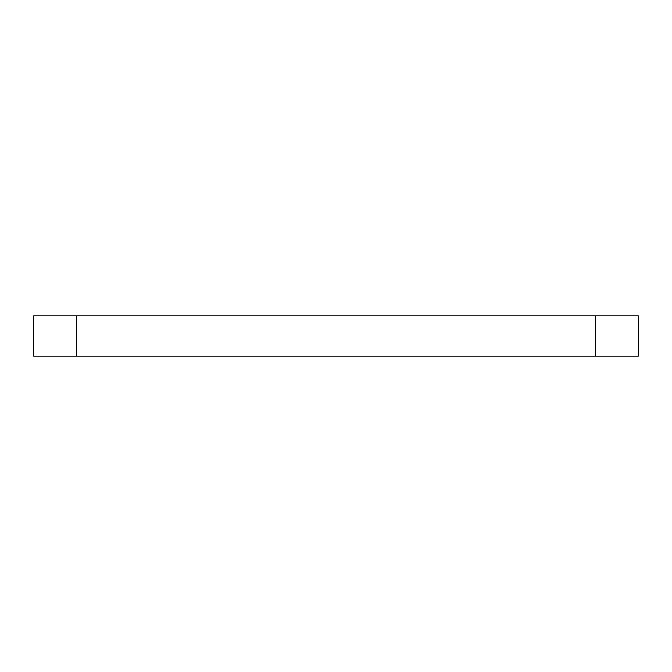 <?xml version="1.0" encoding="UTF-8"?>
<svg xmlns="http://www.w3.org/2000/svg" width="672" height="672" viewBox="0 0 672 672"><rect width="100%" height="100%" fill="white"/><g stroke="black" fill="none" stroke-linecap="round" stroke-linejoin="round"><path stroke-width="1.01" d="M595.56 356.16L638.4 356.16L638.4 315.84L595.56 315.84L595.56 356.16L33.6 356.16L33.6 315.84L76.44 315.84L76.44 356.16M76.44 315.84L595.56 315.84"/></g></svg>
